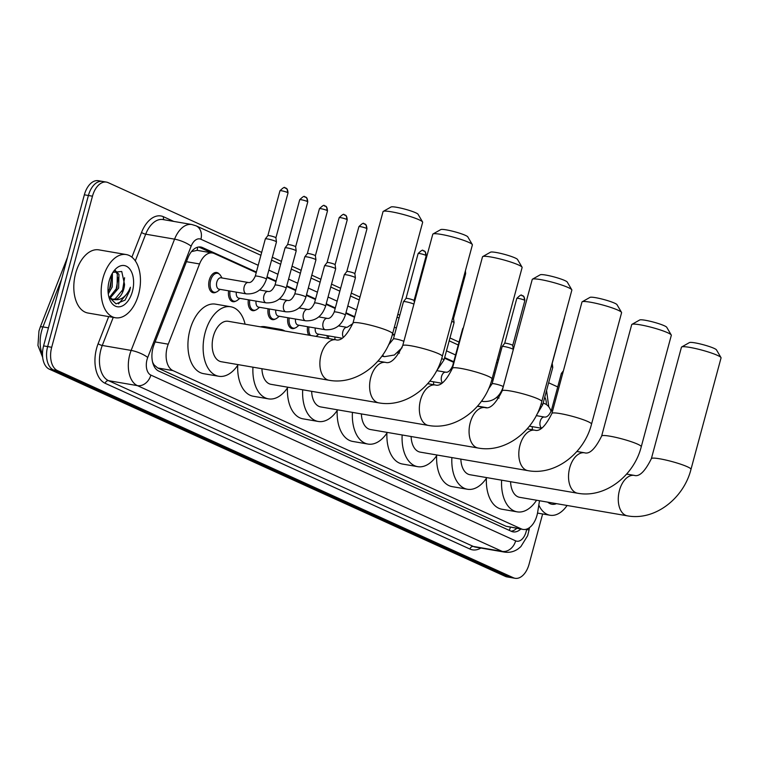 <?xml version="1.0" encoding="UTF-8"?>
<svg xmlns="http://www.w3.org/2000/svg" width="759" height="759" viewBox="0 0 759 759"><rect width="100%" height="100%" fill="white"/><g stroke="black" fill="none" stroke-linecap="round" stroke-linejoin="round"><path stroke-width="1.14" d="M216.106 292.139A10.256 6.129 -80.2 0 1 213.241 292.737A10.256 6.129 -80.2 0 1 209.275 280.033A10.256 6.129 -80.2 0 1 216.713 272.509A10.256 6.129 -80.2 0 1 219.218 274.027M256.229 272.614L214.18 253.506A19.231 11.499 99.8 0 0 212.463 252.984A19.231 11.499 99.8 0 0 199.551 263.952L168.242 344.188A19.231 11.499 99.8 0 0 167.208 347.309A19.231 11.499 99.8 0 0 172.929 370.591L521.329 528.909A19.231 11.499 99.8 0 0 523.046 529.431A19.231 11.499 99.8 0 0 537.695 512.059L539.507 500.731M153.28 364.405A6.414 3.833 99.8 0 0 154.039 364.927L154.229 365.013A19.231 11.499 -80.2 0 1 152.587 362.071M212.463 252.984L197.131 250.347L191.515 251.59M154.229 365.013L157.692 367.973L506.101 526.291L523.046 529.431M551.081 411.435A19.231 11.499 99.8 0 0 545.37 403.997L543.178 403.01M493.065 380.231L491.851 379.68M453.588 362.299L444.499 358.163M394.376 335.393L392.384 334.482M354.538 317.29L345.819 313.325M335.174 308.486L326.085 304.359M315.431 299.52L306.342 295.393M295.697 290.555L286.608 286.418M275.963 281.58L266.874 277.452M235.84 301.105A10.256 6.129 -80.2 0 1 232.975 301.702A10.256 6.129 -80.2 0 1 228.62 290.82M255.574 310.07A10.256 6.129 -80.2 0 1 252.709 310.668A10.256 6.129 -80.2 0 1 248.364 299.796M275.318 319.046A10.256 6.129 -80.2 0 1 272.443 319.634A10.256 6.129 -80.2 0 1 268.098 308.761M295.052 328.011A10.256 6.129 -80.2 0 1 292.187 328.609A10.256 6.129 -80.2 0 1 287.832 317.727M308.761 335.136A10.256 6.129 -80.2 0 1 307.566 326.693M327.11 338.296A10.256 6.129 -80.2 0 1 327.309 335.668M256.381 272.045L202.492 247.557A19.231 11.499 99.8 0 0 200.784 247.026A19.231 11.499 99.8 0 0 187.862 258.003L154.039 344.681A19.231 11.499 99.8 0 0 153.014 347.802A19.231 11.499 99.8 0 0 158.726 371.085L511.414 531.338A19.231 11.499 99.8 0 0 513.131 531.869A19.231 11.499 99.8 0 0 520.797 529.051M542.628 513.966L529.07 564.203A19.231 11.499 -80.2 0 1 515.124 578.301A19.231 11.499 -80.2 0 1 513.416 577.77L57.409 370.563A19.231 11.499 -80.2 0 1 51.697 347.28L92.465 196.192A19.231 11.499 -80.2 0 1 106.412 182.094A19.231 11.499 -80.2 0 1 108.12 182.625L261.684 252.396M272.329 257.235L281.418 261.371M292.063 266.21L301.152 270.337M311.797 275.175L320.886 279.303M331.541 284.141L340.63 288.268M351.275 293.107L359.994 297.073M397.849 314.273L399.832 315.175M449.954 337.954L459.043 342.081M497.316 359.472L498.521 360.013M548.634 382.792L557.723 386.919M515.124 578.301L511.073 577.599A19.231 11.499 -80.2 0 1 509.355 577.068L53.358 369.87A19.231 11.499 -80.2 0 1 47.646 346.588L88.405 195.499A19.231 11.499 -80.2 0 1 102.351 181.401A19.231 11.499 -80.2 0 1 104.068 181.932M493.217 379.661L492.012 379.111M453.74 361.72L444.651 357.593M394.538 334.814L392.545 333.913M354.69 316.712L345.971 312.755M335.326 307.917L326.237 303.78M315.592 298.942L306.503 294.815M295.849 289.976L286.76 285.849M276.115 281.01L267.026 276.883M516.746 528.349A19.231 11.499 -80.2 0 1 511.149 531.215M198.716 246.988L211.571 252.832M102.351 181.401L98.3 180.699A19.231 11.499 -80.2 0 0 84.353 194.797L43.586 345.886A19.231 11.499 -80.2 0 0 49.307 369.168L505.304 576.375A19.231 11.499 -80.2 0 0 507.021 576.906L511.073 577.599A19.231 11.499 -80.2 0 1 509.355 577.068L53.358 369.87A19.231 11.499 -80.2 0 1 47.646 346.588L88.405 195.499A19.231 11.499 -80.2 0 1 102.351 181.401L106.412 182.094M138.622 294.245A32.058 19.155 -80.2 0 1 115.377 317.746A32.058 19.155 -80.2 0 1 102.996 278.06A32.058 19.155 -80.2 0 1 126.241 254.559A32.058 19.155 -80.2 0 1 138.622 294.245M115.377 317.746L88.025 313.04A32.058 19.155 -80.2 0 1 75.644 273.354A32.058 19.155 -80.2 0 1 98.888 249.863L126.241 254.559M109.324 297.528L117.047 287.784L117.332 274.113L114.856 270.821M110.055 298.154L118.651 288.059L118.945 274.388L115.34 270.546M108.063 291.798L110.615 286.674L111.488 274.834M108.262 293.847L112.218 286.949L112.436 273.117M112.341 299.35L115.14 298.894L123.48 288.885L124.561 284.426L121.734 271.466L112.901 272.396M124.561 284.426A14.487 8.662 -80.2 0 1 123.793 288.942A14.487 8.662 -80.2 0 1 114.543 299.625L113.138 299.539L108.926 297.111M109.192 280.877A20.901 12.495 -80.2 0 1 113.992 270.849A20.901 12.495 -80.2 0 1 129.277 268.449A20.901 12.495 -80.2 0 1 132.427 291.428A20.901 12.495 -80.2 0 1 120.899 306.503A20.901 12.495 -80.2 0 1 109.277 298.306A20.901 12.495 -80.2 0 1 109.192 280.877M108.898 297.044L116.051 303.856L125.074 300.109L129.723 290.65L130.444 287.244L129.002 290.441C125.169 297.338 120.349 300.403 114.543 299.625M109.486 289.378L111.791 276.447M115.918 290.479L118.224 277.547M122.351 291.589L124.599 277.728M118.518 303.894L129.542 290.621L130.444 287.244M383.276 211.382L391.046 206.989A14.108 1.746 15.1 0 1 401.435 208.27A14.108 1.746 15.1 0 1 415.647 212.757A14.108 1.746 15.1 0 1 418.067 214.275L422.583 221.979A20.512 2.543 -164.9 0 0 419.053 219.778A20.512 2.543 -164.9 0 0 398.39 213.241A20.512 2.543 -164.9 0 0 383.276 211.382A20.512 2.543 -164.9 0 0 383.039 211.647L352.982 323.059A20.512 2.543 15.1 0 1 367.119 324.378A20.512 2.543 15.1 0 1 388.997 331.19A20.512 2.543 15.1 0 1 392.593 333.742L422.649 222.33A20.512 2.543 -164.9 0 0 422.583 221.979M352.982 323.059C346.654 335.801 340.971 341.379 335.924 339.804L228.222 321.294A20.512 12.258 99.8 0 0 213.345 336.332A20.512 12.258 99.8 0 0 221.267 361.73L328.97 380.25C356.502 385.439 385.344 362.764 392.593 333.742M238.165 364.633A35.265 21.072 -80.2 0 1 218.772 376.265A35.265 21.072 -80.2 0 1 205.148 332.613A35.265 21.072 -80.2 0 1 230.717 306.759A35.265 21.072 -80.2 0 1 245.11 324.197M218.772 376.265L203.573 373.656A35.265 21.072 -80.2 0 1 189.949 329.994A35.265 21.072 -80.2 0 1 215.518 304.15L230.717 306.759M433.009 233.971L440.78 229.588A14.108 1.746 15.1 0 1 451.169 230.869A14.108 1.746 15.1 0 1 465.381 235.356A14.108 1.746 15.1 0 1 467.8 236.874L472.316 244.578A20.512 2.543 -164.9 0 0 468.787 242.368A20.512 2.543 -164.9 0 0 448.123 235.831A20.512 2.543 -164.9 0 0 433.009 233.971A20.512 2.543 -164.9 0 0 432.772 234.237L402.706 345.658A20.512 2.543 15.1 0 1 416.852 346.967A20.512 2.543 15.1 0 1 438.73 353.789A20.512 2.543 15.1 0 1 442.326 356.341L472.383 244.929A20.512 2.543 -164.9 0 0 472.316 244.578M261.921 368.722A20.512 12.258 99.8 0 0 271.001 384.329L378.703 402.849C406.236 408.038 435.078 385.363 442.326 356.341M287.898 387.232A35.265 21.072 -80.2 0 1 268.506 398.864A35.265 21.072 -80.2 0 1 252.956 367.176M268.506 398.864L253.307 396.255A35.265 21.072 -80.2 0 1 237.719 365.297M275.64 329.444A35.265 21.072 -80.2 0 1 280.451 329.359A35.265 21.072 -80.2 0 1 284.957 331.047M260.441 326.835A35.265 21.072 -80.2 0 1 265.252 326.749L280.451 329.359M482.743 256.57L490.513 252.187A14.108 1.746 15.1 0 1 500.902 253.459A14.108 1.746 15.1 0 1 515.114 257.956A14.108 1.746 15.1 0 1 517.534 259.474L522.05 267.177A20.512 2.543 -164.9 0 0 518.52 264.967A20.512 2.543 -164.9 0 0 497.847 258.43A20.512 2.543 -164.9 0 0 482.743 256.57A20.512 2.543 -164.9 0 0 482.506 256.836L452.44 368.257A20.512 2.543 15.1 0 1 466.586 369.567A20.512 2.543 15.1 0 1 488.464 376.388A20.512 2.543 15.1 0 1 492.06 378.94L522.116 267.529A20.512 2.543 -164.9 0 0 522.05 267.177M311.655 391.321A20.512 12.258 99.8 0 0 320.734 406.928L428.437 425.438C455.969 430.638 484.811 407.962 492.06 378.94M337.622 409.832A35.265 21.072 -80.2 0 1 318.239 421.463A35.265 21.072 -80.2 0 1 302.689 389.775M318.239 421.463L303.04 418.845A35.265 21.072 -80.2 0 1 287.452 387.896M532.476 279.17L540.247 274.786A14.108 1.746 15.1 0 1 550.636 276.058A14.108 1.746 15.1 0 1 564.848 280.555A14.108 1.746 15.1 0 1 567.267 282.073L571.783 289.777A20.512 2.543 -164.9 0 0 568.254 287.566A20.512 2.543 -164.9 0 0 547.581 281.029A20.512 2.543 -164.9 0 0 532.476 279.17A20.512 2.543 -164.9 0 0 532.239 279.435L502.173 390.847A20.512 2.543 15.1 0 1 516.319 392.166A20.512 2.543 15.1 0 1 538.197 398.978A20.512 2.543 15.1 0 1 541.793 401.539L571.85 290.128A20.512 2.543 -164.9 0 0 571.783 289.777M361.388 413.921A20.512 12.258 99.8 0 0 370.468 429.528L478.17 448.038C505.703 453.237 534.545 430.562 541.793 401.539M387.356 432.431A35.265 21.072 -80.2 0 1 367.973 444.062A35.265 21.072 -80.2 0 1 352.423 412.374M367.973 444.062L352.774 441.444A35.265 21.072 -80.2 0 1 337.186 410.496M582.21 301.769L589.98 297.386A14.108 1.746 15.1 0 1 600.369 298.657A14.108 1.746 15.1 0 1 614.581 303.154A14.108 1.746 15.1 0 1 617.001 304.672L621.517 312.376A20.512 2.543 -164.9 0 0 617.987 310.165A20.512 2.543 -164.9 0 0 597.314 303.628A20.512 2.543 -164.9 0 0 582.21 301.769A20.512 2.543 -164.9 0 0 581.973 302.035L551.907 413.446A20.512 2.543 15.1 0 1 566.053 414.765A20.512 2.543 15.1 0 1 587.931 421.577A20.512 2.543 15.1 0 1 591.527 424.139L621.583 312.727A20.512 2.543 -164.9 0 0 621.517 312.376M411.122 436.51A20.512 12.258 99.8 0 0 420.201 452.127L527.903 470.637C555.436 475.836 584.278 453.161 591.527 424.139M437.089 455.03A35.265 21.072 -80.2 0 1 417.706 466.662A35.265 21.072 -80.2 0 1 402.156 434.973M417.706 466.662L402.507 464.043A35.265 21.072 -80.2 0 1 386.919 433.095M631.943 324.368L639.714 319.975A14.108 1.746 15.1 0 1 650.102 321.256A14.108 1.746 15.1 0 1 664.315 325.753A14.108 1.746 15.1 0 1 666.734 327.271L671.241 334.975A20.512 2.543 -164.9 0 0 667.721 332.765A20.512 2.543 -164.9 0 0 647.048 326.228A20.512 2.543 -164.9 0 0 631.943 324.368A20.512 2.543 -164.9 0 0 631.706 324.634L601.64 436.046A20.512 2.543 15.1 0 1 615.786 437.364A20.512 2.543 15.1 0 1 637.655 444.176A20.512 2.543 15.1 0 1 641.26 446.738L671.317 335.326A20.512 2.543 -164.9 0 0 671.241 334.975M460.855 459.11A20.512 12.258 99.8 0 0 469.935 474.726L577.637 493.236C605.17 498.435 634.012 475.76 641.26 446.738M486.823 477.629A35.265 21.072 -80.2 0 1 467.44 489.251A35.265 21.072 -80.2 0 1 451.89 457.573M467.44 489.251L452.241 486.642A35.265 21.072 -80.2 0 1 436.653 455.694M681.677 346.967L689.447 342.575A14.108 1.746 15.1 0 1 699.836 343.855A14.108 1.746 15.1 0 1 714.048 348.353A14.108 1.746 15.1 0 1 716.468 349.871L720.974 357.574A20.512 2.543 -164.9 0 0 717.454 355.364A20.512 2.543 -164.9 0 0 696.781 348.827A20.512 2.543 -164.9 0 0 681.677 346.967A20.512 2.543 -164.9 0 0 681.44 347.233L651.374 458.645A20.512 2.543 15.1 0 1 665.52 459.963A20.512 2.543 15.1 0 1 687.388 466.776A20.512 2.543 15.1 0 1 690.984 469.337L721.05 357.916A20.512 2.543 -164.9 0 0 720.974 357.574M510.589 481.709A20.512 12.258 99.8 0 0 519.668 497.325L627.37 515.835C654.903 521.025 683.745 498.359 690.984 469.337M536.556 500.228A35.265 21.072 -80.2 0 1 517.164 511.851A35.265 21.072 -80.2 0 1 501.623 480.172M517.164 511.851L501.974 509.242A35.265 21.072 -80.2 0 1 486.386 478.293M246.419 293.885L219.066 289.179A5.768 3.444 -80.2 0 1 216.837 282.035A5.768 3.444 -80.2 0 1 221.021 277.803L248.373 282.509C250.812 282.965 253.108 280.839 255.271 276.153A5.768 0.712 15.1 0 1 257.633 276.2A5.768 0.712 15.1 0 1 265.593 278.525A5.768 0.712 15.1 0 1 266.409 279.16C262.918 289.445 256.248 294.35 246.419 293.885A5.768 3.444 -80.2 0 1 246.106 293.809A5.768 3.444 -80.2 0 1 244.189 286.741A5.768 3.444 -80.2 0 1 248.373 282.509M255.271 276.153L265.318 238.933A5.768 0.712 15.1 0 1 265.327 238.895A5.768 0.712 15.1 0 1 267.68 238.981A5.768 0.712 15.1 0 1 273.411 240.442A5.768 0.712 15.1 0 1 276.456 241.903A5.768 0.712 15.1 0 1 276.456 241.941L266.409 279.16M220.101 289.359L217.805 291.2A9.62 5.749 -80.2 0 1 214.361 292.272A9.62 5.749 -80.2 0 1 210.641 280.365A9.62 5.749 -80.2 0 1 217.615 273.316A9.62 5.749 -80.2 0 1 220.508 275.479L222.055 277.984M285.071 187.862A4.165 3.302 114.4 0 1 285.716 188.061A4.165 3.302 114.4 0 1 287.291 192.416A4.165 0.512 15.1 0 0 282.841 191.031A4.165 0.512 15.1 0 0 279.967 190.765L267.861 235.651A4.165 0.512 15.1 0 1 267.87 235.641A4.165 0.512 15.1 0 1 269.568 235.698A4.165 0.512 15.1 0 1 275.175 237.311A4.165 0.512 15.1 0 1 275.906 237.804A4.165 0.512 15.1 0 1 275.906 237.833M266.153 302.85A5.768 3.444 -80.2 0 1 265.849 302.775A5.768 3.444 -80.2 0 1 263.923 295.706A5.768 3.444 -80.2 0 1 268.107 291.475C270.546 291.93 272.842 289.805 275.005 285.118A5.768 0.712 15.1 0 1 277.377 285.166A5.768 0.712 15.1 0 1 285.327 287.5A5.768 0.712 15.1 0 1 286.152 288.126C282.652 298.41 275.982 303.315 266.153 302.85L238.8 298.145A5.768 3.444 -80.2 0 1 236.334 292.149M275.005 285.118L285.052 247.899A5.768 0.712 15.1 0 1 285.071 247.861A5.768 0.712 15.1 0 1 287.414 247.946A5.768 0.712 15.1 0 1 293.145 249.407A5.768 0.712 15.1 0 1 296.19 250.868A5.768 0.712 15.1 0 1 296.19 250.906L286.152 288.126M239.835 298.325L237.539 300.166A9.62 5.749 -80.2 0 1 234.095 301.247A9.62 5.749 -80.2 0 1 230.015 291.067M304.805 196.828A4.165 3.302 114.4 0 1 305.45 197.027A4.165 3.302 114.4 0 1 307.025 201.382A4.165 0.512 15.1 0 0 302.575 200.006A4.165 0.512 15.1 0 0 299.71 199.731L287.595 244.616A4.165 0.512 15.1 0 1 287.604 244.607A4.165 0.512 15.1 0 1 289.302 244.664A4.165 0.512 15.1 0 1 294.909 246.286A4.165 0.512 15.1 0 1 295.64 246.779A4.165 0.512 15.1 0 1 295.64 246.798M285.887 311.816A5.768 3.444 -80.2 0 1 285.583 311.74A5.768 3.444 -80.2 0 1 283.667 304.672A5.768 3.444 -80.2 0 1 287.851 300.45C290.28 300.896 292.585 298.78 294.748 294.084A5.768 0.712 15.1 0 1 297.111 294.131A5.768 0.712 15.1 0 1 305.071 296.465A5.768 0.712 15.1 0 1 305.886 297.092C302.386 307.376 295.725 312.291 285.887 311.816L258.534 307.12A5.768 3.444 -80.2 0 1 256.068 301.114M294.748 294.084L304.786 256.865A5.768 0.712 15.1 0 1 304.805 256.836A5.768 0.712 15.1 0 1 307.148 256.912A5.768 0.712 15.1 0 1 312.879 258.383A5.768 0.712 15.1 0 1 315.934 259.834A5.768 0.712 15.1 0 1 315.924 259.872L305.886 297.092M259.578 307.291L257.273 309.131A9.62 5.749 -80.2 0 1 253.829 310.213A9.62 5.749 -80.2 0 1 249.749 300.033M324.539 205.793A4.165 3.302 114.4 0 1 325.194 205.993A4.165 3.302 114.4 0 1 326.759 210.357A4.165 0.512 15.1 0 0 322.319 208.972A4.165 0.512 15.1 0 0 319.444 208.706L307.329 253.591A4.165 0.512 15.1 0 1 307.338 253.572A4.165 0.512 15.1 0 1 309.036 253.629A4.165 0.512 15.1 0 1 314.643 255.252A4.165 0.512 15.1 0 1 315.374 255.745A4.165 0.512 15.1 0 1 315.374 255.774M305.63 320.791A5.768 3.444 -80.2 0 1 305.317 320.706A5.768 3.444 -80.2 0 1 303.401 313.647A5.768 3.444 -80.2 0 1 307.585 309.416C310.023 309.862 312.319 307.746 314.482 303.059A5.768 0.712 15.1 0 1 316.845 303.097A5.768 0.712 15.1 0 1 324.805 305.431A5.768 0.712 15.1 0 1 325.62 306.057C322.12 316.342 315.459 321.256 305.63 320.791L278.268 316.086A5.768 3.444 -80.2 0 1 275.811 310.089M314.482 303.059L324.52 265.84A5.768 0.712 15.1 0 1 324.539 265.802A5.768 0.712 15.1 0 1 326.892 265.878A5.768 0.712 15.1 0 1 332.613 267.348A5.768 0.712 15.1 0 1 335.668 268.8A5.768 0.712 15.1 0 1 335.668 268.838L325.62 306.057M279.312 316.266L277.016 318.106A9.62 5.749 -80.2 0 1 273.572 319.178A9.62 5.749 -80.2 0 1 269.492 308.998M346.493 219.323A4.165 0.512 15.1 0 0 342.053 217.937A4.165 0.512 15.1 0 0 339.178 217.672L327.072 262.557A4.165 0.512 15.1 0 1 327.082 262.548A4.165 0.512 15.1 0 1 328.77 262.605A4.165 0.512 15.1 0 1 334.377 264.217A4.165 0.512 15.1 0 1 335.117 264.711A4.165 0.512 15.1 0 1 335.108 264.739L347.224 219.844C346.702 213.782 344.491 215.385 344.928 214.958A4.165 3.302 114.4 0 1 346.493 219.323A4.165 0.512 15.1 0 1 347.224 219.844M325.364 329.757A5.768 3.444 -80.2 0 1 325.051 329.681A5.768 3.444 -80.2 0 1 323.135 322.613A5.768 3.444 -80.2 0 1 327.319 318.382C329.757 318.837 332.053 316.712 334.216 312.025A5.768 0.712 15.1 0 1 336.579 312.072A5.768 0.712 15.1 0 1 344.539 314.397A5.768 0.712 15.1 0 1 345.354 315.032C341.863 325.317 335.193 330.222 325.364 329.757L298.012 325.051A5.768 3.444 -80.2 0 1 295.545 319.055M334.216 312.025L344.263 274.805A5.768 0.712 15.1 0 1 344.273 274.767A5.768 0.712 15.1 0 1 346.626 274.853A5.768 0.712 15.1 0 1 352.356 276.314A5.768 0.712 15.1 0 1 355.402 277.775A5.768 0.712 15.1 0 1 355.402 277.813L345.354 315.032M299.046 325.231L296.75 327.072A9.62 5.749 -80.2 0 1 293.306 328.144A9.62 5.749 -80.2 0 1 289.226 317.964M366.236 228.288A4.165 0.512 15.1 0 0 361.787 226.903A4.165 0.512 15.1 0 0 358.912 226.637L346.806 271.523A4.165 0.512 15.1 0 1 346.816 271.513A4.165 0.512 15.1 0 1 348.514 271.57A4.165 0.512 15.1 0 1 354.121 273.183A4.165 0.512 15.1 0 1 354.851 273.676A4.165 0.512 15.1 0 1 354.851 273.705L366.958 228.81C366.445 222.748 364.225 224.351 364.662 223.933A4.165 3.302 114.4 0 1 366.236 228.288A4.165 0.512 15.1 0 1 366.958 228.81M342.1 338.21L317.746 334.017A5.768 3.444 -80.2 0 1 315.279 328.021M318.78 334.197L316.484 336.038A9.62 5.749 -80.2 0 1 316.01 336.389M310.488 335.44A9.62 5.749 -80.2 0 1 308.96 326.939M335.032 339.652A5.768 3.444 -80.2 0 1 335.013 336.987M328.514 338.533A9.62 5.749 -80.2 0 1 328.694 335.905M388.456 345.032L393.428 338.931L403.465 301.712A5.768 0.712 15.1 0 1 403.484 301.674A5.768 0.712 15.1 0 1 405.837 301.75A5.768 0.712 15.1 0 1 413.911 304.141M423.228 250.641A4.165 3.302 114.4 0 1 423.873 250.831A4.165 3.302 114.4 0 1 425.438 255.195A4.165 0.512 15.1 0 0 420.998 253.81A4.165 0.512 15.1 0 0 418.124 253.544L406.018 298.429A4.165 0.512 15.1 0 1 406.027 298.42A4.165 0.512 15.1 0 1 407.716 298.477A4.165 0.512 15.1 0 1 413.323 300.09A4.165 0.512 15.1 0 1 414.063 300.583A4.165 0.512 15.1 0 1 414.053 300.611M452.677 317.974A4.165 0.512 15.1 0 1 452.8 318.03A4.165 0.512 15.1 0 1 453.531 318.524A4.165 0.512 15.1 0 1 453.531 318.543L454.081 322.613A5.768 0.712 15.1 0 1 454.081 322.651L444.043 359.87L436.254 371.436M451.757 321.408A5.768 0.712 15.1 0 1 454.081 322.613M442.488 382.83A5.768 3.444 -80.2 0 1 441.558 376.417A5.768 3.444 -80.2 0 1 445.742 372.185C448.171 372.641 450.476 370.525 452.639 365.829L462.677 328.609A5.768 0.712 15.1 0 1 462.696 328.581A5.768 0.712 15.1 0 1 463.18 328.457M433.75 384.728A5.768 3.444 -80.2 0 1 433.702 381.834M488.388 389.215L492.107 383.769L502.154 346.55A5.768 0.712 15.1 0 1 502.164 346.512A5.768 0.712 15.1 0 1 504.517 346.597A5.768 0.712 15.1 0 1 510.247 348.058A5.768 0.712 15.1 0 1 513.293 349.519A5.768 0.712 15.1 0 1 513.293 349.557L503.245 386.777C499.754 397.061 493.084 401.966 483.255 401.502A5.768 3.444 -80.2 0 1 482.942 401.416A5.768 3.444 -80.2 0 1 481.861 400.657M521.907 295.479A4.165 3.302 114.4 0 1 522.553 295.678A4.165 3.302 114.4 0 1 524.118 300.033A4.165 0.512 15.1 0 0 519.678 298.648A4.165 0.512 15.1 0 0 516.803 298.382L504.697 343.267A4.165 0.512 15.1 0 1 504.707 343.258A4.165 0.512 15.1 0 1 506.395 343.315A4.165 0.512 15.1 0 1 512.012 344.928A4.165 0.512 15.1 0 1 512.742 345.421A4.165 0.512 15.1 0 1 512.742 345.449L513.293 349.519M552.125 363.238A4.165 0.512 15.1 0 1 552.21 363.362A4.165 0.512 15.1 0 1 552.21 363.39L552.77 367.451A5.768 0.712 15.1 0 1 552.761 367.489L542.723 404.708L536.67 414.841M551.233 366.55A5.768 0.712 15.1 0 1 552.77 367.451M541.765 428.152A5.768 3.444 -80.2 0 1 540.237 421.264A5.768 3.444 -80.2 0 1 544.421 417.033C546.859 417.478 549.155 415.363 551.319 410.676L561.356 373.447A5.768 0.712 15.1 0 1 561.375 373.419A5.768 0.712 15.1 0 1 562.732 373.352M532.486 429.793A5.768 3.444 -80.2 0 1 532.382 426.672M567.096 505.475A32.058 19.155 -80.2 0 1 550.009 515.238A32.058 19.155 -80.2 0 1 538.814 505.048M556.499 503.653A20.901 12.495 -80.2 0 1 547.761 502.154M155.111 341.929L168.242 344.188M154.039 364.927A19.231 15.237 114.4 0 1 153.811 365.696M197.606 247.206A19.231 15.237 114.4 0 1 197.131 250.347M510.39 527.258A19.231 15.237 114.4 0 1 509.261 530.361M157.692 367.973L172.929 370.591M186.42 261.694L199.551 263.952M506.101 526.291L521.329 528.909M258.202 265.289L200.898 239.246A12.818 7.666 99.8 0 0 191.145 246.21L147.72 357.48A12.818 7.666 99.8 0 0 147.037 359.567A12.818 7.666 99.8 0 0 150.851 375.088L515.646 540.854A12.818 7.666 99.8 0 0 526.091 531.803A12.818 7.666 99.8 0 0 526.556 529.621L526.632 529.127M515.646 540.854A12.818 10.161 -65.6 0 1 502.202 551.395L137.398 385.629A25.645 15.322 -80.2 0 1 129.78 354.586A25.645 15.322 -80.2 0 1 131.146 350.421L102.275 345.459A25.645 15.322 99.8 0 0 100.909 349.624A25.645 15.322 99.8 0 0 108.528 380.667L473.331 546.433A25.645 15.322 99.8 0 0 475.608 547.135L504.488 552.097A25.645 15.322 -80.2 0 1 502.202 551.395L473.331 546.433A3.207 2.543 114.4 0 0 469.963 549.061L105.169 383.304A3.207 2.543 114.4 0 1 108.528 380.667L137.398 385.629A12.818 10.161 -65.6 0 0 150.851 375.088M504.488 552.097C509.441 552.846 514.014 551.755 518.207 548.833L520.854 546.632L527.628 535.712L529.089 529.905L526.556 529.621M105.169 383.304A28.851 17.239 -80.2 0 1 96.592 348.381A28.851 17.239 -80.2 0 1 98.129 343.694L108.698 316.598M131.886 257.178L141.553 232.415A28.851 17.239 -80.2 0 1 163.498 216.751L173.764 221.419M480.864 548.036A28.851 17.239 -80.2 0 1 469.963 549.061M92.465 196.192L84.353 194.797M51.697 347.28L43.586 345.886M57.409 370.563L49.307 369.168M513.416 577.77L505.304 576.375M147.72 357.48A12.818 3.33 -158.7 0 0 131.146 350.421L174.57 239.151L145.7 234.18L135.282 260.878M191.145 246.21A12.818 3.33 -158.7 0 0 174.57 239.151A25.645 15.322 -80.2 0 1 191.799 224.512L162.919 219.55A25.645 15.322 99.8 0 0 145.7 234.18A3.207 0.835 21.3 0 1 141.553 232.415M113.233 317.376L102.275 345.459A3.207 0.835 21.3 0 1 98.129 343.694M546.376 404.547A12.818 7.666 99.8 0 0 544.772 397.099M495.039 372.906L493.834 372.356M455.571 354.965L446.482 350.838M396.359 328.059L394.367 327.157M356.512 309.957L347.793 306M337.148 301.162L328.059 297.025M317.414 292.187L308.325 288.059M297.68 283.221L288.591 279.094M277.936 274.255L268.847 270.128M164.2 219.768A3.207 2.543 114.4 0 1 163.498 216.751M200.898 239.246A12.818 10.161 -65.6 0 0 196.069 225.831L191.799 224.512M198.991 246.96L202.492 247.557M61.593 279.17L42.959 326.911A25.645 15.322 99.8 0 0 41.593 331.076A25.645 15.322 99.8 0 0 42.495 354.557M42.684 357.423L37.95 345.516L38.965 331.028L40.208 327.243A6.414 1.66 -158.7 0 1 42.959 326.911L48.453 327.85M335.924 339.804A20.512 12.258 99.8 0 0 321.048 354.851A20.512 12.258 99.8 0 0 327.148 379.68A20.512 12.258 99.8 0 0 328.97 380.25M402.706 345.658C396.388 358.4 390.695 363.978 385.657 362.404A20.512 12.258 99.8 0 0 370.781 377.441A20.512 12.258 99.8 0 0 376.872 402.279A20.512 12.258 99.8 0 0 378.703 402.849M452.44 368.257C446.121 380.999 440.429 386.578 435.391 385.003A20.512 12.258 99.8 0 0 420.514 400.04A20.512 12.258 99.8 0 0 426.605 424.879A20.512 12.258 99.8 0 0 428.437 425.438M502.173 390.847C495.855 403.598 490.162 409.177 485.124 407.602A20.512 12.258 99.8 0 0 470.248 422.64A20.512 12.258 99.8 0 0 476.339 447.478A20.512 12.258 99.8 0 0 478.17 448.038M551.907 413.446C545.579 426.188 539.896 431.776 534.848 430.201A20.512 12.258 99.8 0 0 519.981 445.239A20.512 12.258 99.8 0 0 526.072 470.077A20.512 12.258 99.8 0 0 527.903 470.637M601.64 436.046C595.312 448.787 589.629 454.375 584.582 452.8A20.512 12.258 99.8 0 0 569.705 467.838A20.512 12.258 99.8 0 0 575.806 492.676A20.512 12.258 99.8 0 0 577.637 493.236M651.374 458.645C645.046 471.386 639.363 476.975 634.315 475.4A20.512 12.258 99.8 0 0 619.439 490.437A20.512 12.258 99.8 0 0 625.539 515.266A20.512 12.258 99.8 0 0 627.37 515.835M287.291 192.416A4.165 0.512 15.1 0 1 288.022 192.938L275.906 237.823L276.456 241.903M307.025 201.382A4.165 0.512 15.1 0 1 307.756 201.903L295.64 246.789L296.19 250.868M326.759 210.357A4.165 0.512 15.1 0 1 327.49 210.869L315.383 255.755L315.934 259.834M344.282 214.769A4.165 3.302 114.4 0 1 344.928 214.958C343.391 216.011 345.668 211.363 339.178 217.672M364.016 223.734A4.165 3.302 114.4 0 1 364.662 223.933C363.125 224.977 365.402 220.328 358.912 226.637M343.353 337.404A5.768 3.444 -80.2 0 1 342.869 331.579A5.768 3.444 -80.2 0 1 347.053 327.347L352.802 323.666M393.428 338.931A5.768 0.712 15.1 0 1 395.79 338.969A5.768 0.712 15.1 0 1 403.75 341.303A5.768 0.712 15.1 0 1 403.873 341.36M381.872 356.189L384.576 356.654A5.768 3.444 -80.2 0 1 384.263 356.578A5.768 3.444 -80.2 0 1 382.669 355.06M425.438 255.195A4.165 0.512 15.1 0 1 426.169 255.717L414.063 300.602M464.793 273.079A4.165 0.512 15.1 0 1 464.916 273.126A4.165 0.512 15.1 0 1 465.647 273.648L453.531 318.533M465.087 271.997A4.165 3.302 114.4 0 1 464.916 273.126M441.672 358.609A5.768 0.712 15.1 0 1 443.218 359.244A5.768 0.712 15.1 0 1 444.043 359.87M452.639 365.829A5.768 0.712 15.1 0 1 453.142 365.677M492.107 383.769A5.768 0.712 15.1 0 1 494.47 383.817A5.768 0.712 15.1 0 1 502.43 386.141A5.768 0.712 15.1 0 1 503.245 386.777M524.118 300.033A4.165 0.512 15.1 0 1 524.849 300.555L512.742 345.44M541.148 403.75A5.768 0.712 15.1 0 1 541.907 404.082A5.768 0.712 15.1 0 1 542.723 404.708M564.241 318.334A4.165 0.512 15.1 0 1 564.326 318.486L552.21 363.371M551.319 410.676A5.768 0.712 15.1 0 1 552.685 410.572M548.776 406.833L546.556 390.506M497.733 362.906L496.528 362.356M458.265 344.975L449.176 340.838M399.054 318.068L397.071 317.167M359.206 299.957L350.497 296.001M339.842 291.162L330.753 287.035M320.108 282.196L311.019 278.06M300.374 273.231L291.285 269.094M280.64 264.255L271.551 260.128M260.897 255.29L196.069 225.831M529.089 529.905L529.45 527.657M40.208 327.243L67.466 257.386M377.954 361.085L385.657 362.404M427.687 383.684L435.391 385.003M477.42 406.283L485.124 407.602M527.154 428.873L534.848 430.201M576.887 451.472L584.582 452.8M626.621 474.071L634.315 475.4M279.967 190.765C286.456 184.456 284.179 189.105 285.716 188.061C285.28 188.479 287.5 186.875 288.022 192.938M267.87 235.641L265.327 238.895M214.361 292.272L211.239 291.741M217.615 273.316L214.503 272.785M299.71 199.731C306.19 193.422 303.913 198.08 305.45 197.027C305.023 197.444 307.234 195.841 307.756 201.903M287.604 244.607L285.071 247.861M234.095 301.247L230.983 300.706M259.54 290.004L268.107 291.475M319.444 208.706C325.924 202.387 323.657 207.046 325.194 205.993C324.757 206.42 326.968 204.816 327.49 210.869M307.338 253.572L304.805 256.836M253.829 310.213L250.717 309.672M279.284 298.97L287.851 300.45M327.082 262.548L324.539 265.802M273.572 319.178L270.451 318.647M299.018 307.945L307.585 309.416M335.117 264.711L335.668 268.8M346.816 271.513L344.273 274.767M293.306 328.144L290.185 327.613M318.752 316.911L327.319 318.382M354.851 273.676L355.402 277.775M338.486 325.877L347.053 327.347M418.124 253.544C424.613 247.235 422.336 251.884 423.873 250.831C423.437 251.257 425.647 249.654 426.169 255.717M406.027 298.42L403.484 301.674M402.071 347.717L394.357 355.013L384.576 356.654M414.063 300.583L414.329 302.594M397.697 352.783L399.471 353.087M465.647 273.648L465.4 270.811M429.803 381.16L441.861 383.229M463.388 327.689L462.696 328.581M437.175 370.715L445.742 372.185M516.803 298.382C523.293 292.073 521.016 296.722 522.553 295.678C522.116 296.095 524.336 294.492 524.849 300.555M481.481 401.198L483.255 401.502M504.707 343.258L502.164 346.512M477.582 406.103L486.595 407.649M496.377 397.621L499.061 398.086M564.326 318.486L564.468 317.49M529.421 426.16L541.603 428.256M563.415 370.8L561.375 373.419M536.262 415.628L544.421 417.033M550.009 515.238L537.505 513.084"/></g></svg>
